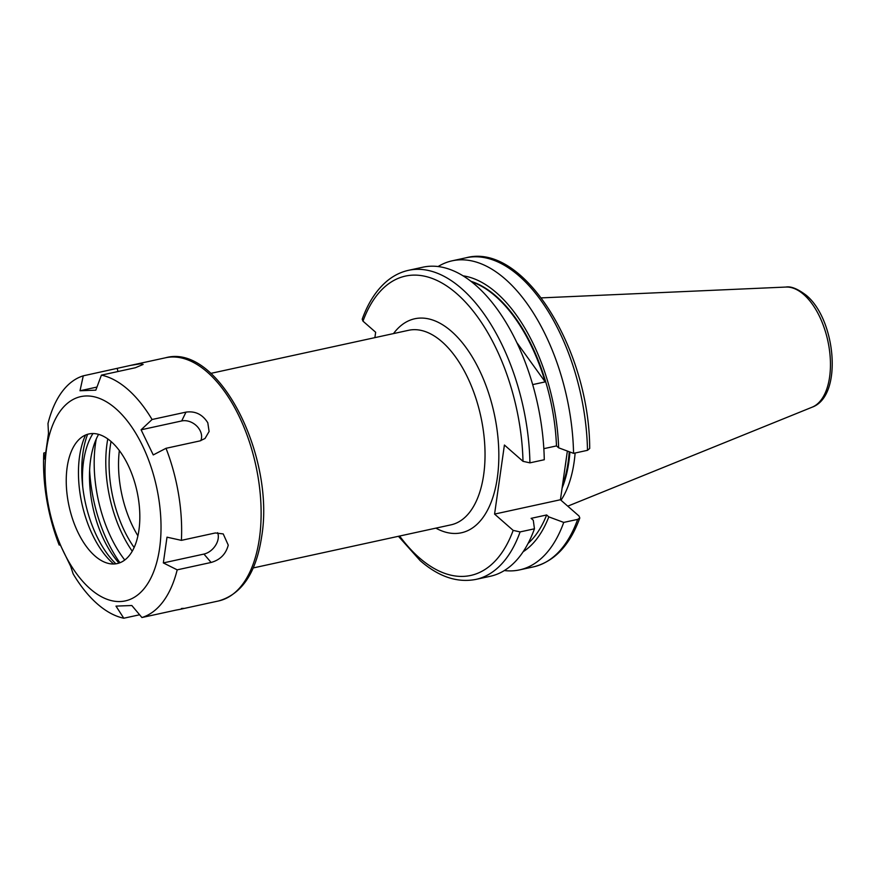 <?xml version="1.0" encoding="UTF-8"?>
<svg xmlns="http://www.w3.org/2000/svg" width="876" height="876" viewBox="0 0 876 876"><rect width="100%" height="100%" fill="white"/><g stroke="black" fill="none" stroke-linecap="round" stroke-linejoin="round"><path stroke-width="1.31" d="M181.365 608.513C185.942 608.108 184.102 608.645 175.846 610.134L141.923 617.525L131.827 605.513L115.993 606.115L123.79 618.226L139.612 614.777M228.253 545.135L223.227 533.922L215.321 532.969L181.398 540.361L166.998 537.174L163.341 562.918L177.193 569.849L211.116 562.458C220.161 559.906 225.877 554.136 228.253 545.135M163.341 562.918L203.944 554.07A14.936 10.37 131.2 0 0 218.201 538.488A14.936 10.37 131.2 0 0 217.566 532.674M166.013 448.304L199.925 440.913L205.017 438.493L209.101 431.496L207.798 422.78C202.52 414.392 195.249 410.844 185.986 412.125L152.074 419.505L141.091 429.798L153.256 454.929L166.013 448.304A124.447 65.262 77.7 0 1 181.398 540.361M200.779 440.705A14.936 11.552 36.5 0 0 200.199 430.817A14.936 11.552 36.5 0 0 181.693 420.951L141.091 429.798M101.408 375.136L135.331 367.745L143.138 364.438L140.456 363.792L130.633 365.38L83.275 375.826L80.001 390.762L95.823 390.159L101.408 375.136A124.447 65.262 77.7 0 1 152.074 419.505M115.862 563.805A84.622 44.38 77.7 0 1 82.749 486.979A81.643 42.815 77.7 0 1 83.559 461.334A81.643 42.815 77.7 0 1 92.976 433.532M118.983 563.071A81.643 42.815 77.7 0 1 90.6 459.801A81.643 42.815 77.7 0 1 98.594 434.354M124.753 560.016A95.823 50.25 77.7 0 1 95.495 443.683A95.823 50.25 77.7 0 1 96.261 439.029M119.924 562.731A104.54 54.816 77.7 0 1 89.615 470.324M82.749 486.979A84.622 44.38 77.7 0 1 82.924 453.056A84.622 44.38 77.7 0 1 87.644 434.277M113.683 563.991A80.121 42.015 77.7 0 1 79.552 456.451A80.121 42.015 77.7 0 1 85.585 435.022M138.923 530.199A66.335 34.777 77.7 0 1 104.145 561.976A66.335 34.777 77.7 0 1 67.145 467.324A66.335 34.777 77.7 0 1 77.756 440.825A66.335 34.777 77.7 0 1 121.26 453.231A66.335 34.777 77.7 0 1 138.923 530.199M46.472 449.213A104.54 54.816 77.7 0 1 115.851 408.687A104.54 54.816 77.7 0 1 159.596 548.31A104.54 54.816 77.7 0 1 90.217 588.836A104.54 54.816 77.7 0 1 46.472 449.213M123.79 618.226A124.447 65.262 77.7 0 1 73.124 573.846L70.737 566.465L58.572 541.335L59.185 545.058A124.447 65.262 77.7 0 1 43.8 453.001L44.818 459.101L48.487 433.357L47.994 423.502A124.447 65.262 77.7 0 1 83.275 375.826M177.193 569.849A124.447 65.262 77.7 0 1 141.923 617.525M59.185 545.058L60.017 544.872M45.377 452.651L43.8 453.001M96.973 387.061L80.001 390.762M107.77 438.909A92.089 48.29 -102.3 0 0 107.047 443.387A92.089 48.29 -102.3 0 0 132.232 551.212M534.448 528.797L533.287 520.256L531.119 518.351L546.646 514.968L548.814 516.873L563.739 522.414L577.667 519.38L579.803 517.979L579.025 516.03L560.432 499.747L494.579 514.092L513.172 530.385L520.103 531.918L534.448 528.797A158.173 82.946 77.7 0 1 490.242 576.288L475.887 579.408A158.173 82.946 77.7 0 0 520.103 531.918M529.925 462.856A158.173 82.946 77.7 0 0 408.555 270.312L422.9 267.191A158.173 82.946 77.7 0 1 475.964 285.445A158.173 82.946 77.7 0 1 544.281 459.736L529.925 462.856L523.005 461.324L504.412 445.03L494.579 514.092M546.646 514.968A140.007 73.42 77.7 0 1 528.064 543.459M548.814 516.873A143.85 75.435 77.7 0 1 523.158 551.727M563.739 522.414A158.173 82.946 77.7 0 1 519.523 569.904A158.173 82.946 77.7 0 1 504.324 570.55M374.884 337.643L375.651 332.256L362.982 321.153A153.191 80.329 77.7 0 1 456.867 293.767A153.191 80.329 77.7 0 1 523.005 461.324M470.949 281.305A140.007 73.42 77.7 0 1 556.479 445.917L543.832 448.665M516.807 342.538L545.179 381.892A140.007 73.42 -102.3 0 0 473.511 282.488L475.099 284.689M545.179 381.892L532.674 384.608M472.668 282.674L473.511 282.488M567.363 451.052L560.432 499.747M438.099 266.545A158.173 82.946 77.7 0 1 452.191 260.807L466.12 257.774C523.618 242.236 589.417 349.371 589.701 448.468L587.5 450.319L573.561 453.352L558.647 447.811L556.479 445.917M452.191 260.807A158.173 82.946 77.7 0 1 573.561 453.352M463.054 275.83A143.85 75.435 77.7 0 1 558.647 447.811M408.555 270.312C400.956 271.987 393.959 275.425 387.542 280.616C376.724 289.518 368.281 302.384 362.204 319.203L362.982 321.153M575.127 453.012A111.197 58.309 77.7 0 1 561.012 500.262M259.416 538.346A124.447 65.262 -102.3 0 0 236.553 411.183A124.447 65.262 -102.3 0 0 165.586 357.769C218.551 342.943 275.371 456.177 261.65 536.692C256.197 572.816 241.842 594.246 218.573 600.958A124.447 65.262 -102.3 0 0 259.416 538.346M185.986 412.125L181.693 420.951M117.198 368.435L117.975 371.523M211.116 562.458L203.944 554.07M253.197 567.944L450.987 524.844A99.557 52.21 -102.3 0 0 483.672 474.759A99.557 52.21 -102.3 0 0 442.008 341.782A99.557 52.21 -102.3 0 0 408.599 330.296L210.809 373.384M393.51 333.581A109.511 57.422 77.7 0 1 451.512 331.402A109.511 57.422 77.7 0 1 498.334 468.638A109.511 57.422 77.7 0 1 435.898 528.14M134.137 547.5A86.133 45.169 77.7 0 1 110.266 446.202A86.133 45.169 77.7 0 1 111.044 441.493M119.344 450.56A78.741 41.292 -102.3 0 0 137.915 535.816M566.257 458.794A109.642 57.487 77.7 0 1 565.119 466.809M569.225 451.742A109.642 57.487 77.7 0 1 562.469 485.424M569.904 451.994A109.741 57.542 77.7 0 1 562.085 488.118M541.357 297.884L785.958 287.054A61.725 32.368 77.7 0 1 803.774 294.555A61.725 32.368 77.7 0 1 830.163 356.795A61.725 32.368 77.7 0 1 812.129 407.187L567.757 506.164M513.172 530.385A153.191 80.329 77.7 0 1 419.297 557.771A153.191 80.329 77.7 0 1 399.62 536.035M577.667 519.38A158.173 82.946 77.7 0 1 533.462 566.871C554.377 561.615 569.827 545.321 579.803 517.979M466.12 257.774A158.173 82.946 77.7 0 1 587.5 450.319M130.633 365.38L165.586 357.769M183.621 608.568L218.573 600.958M785.958 287.054C790.995 286.113 797.773 288.861 806.27 295.311C835.945 319.62 843.161 396.105 812.129 407.187M398.438 536.298L420.151 560.618C438.635 576.747 457.217 583.011 475.887 579.408M519.523 569.904L533.462 566.871"/></g></svg>
